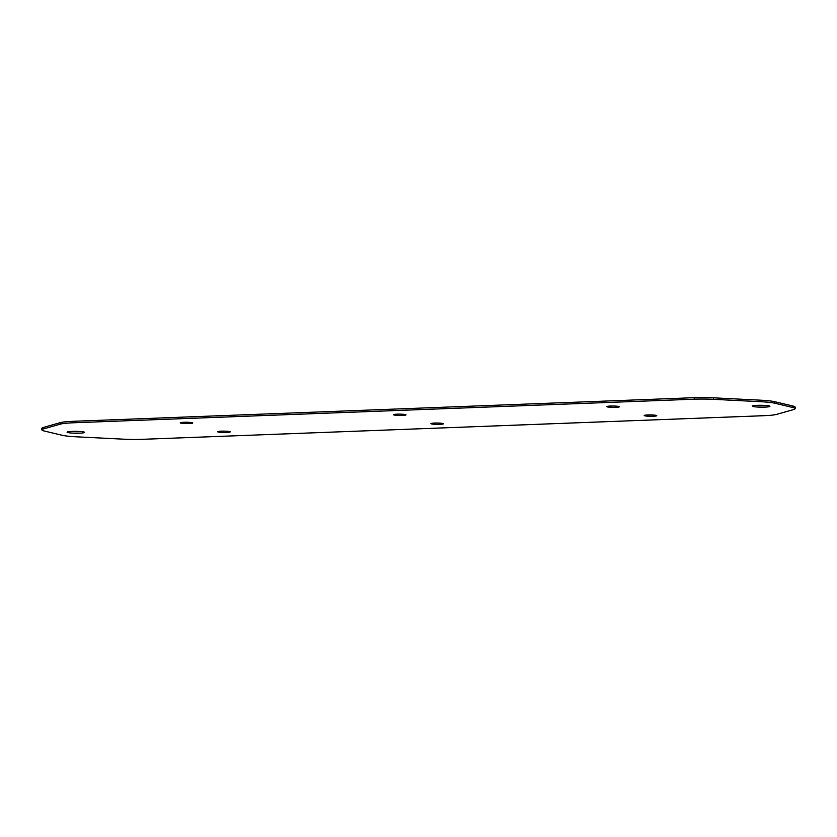 <?xml version="1.0" encoding="UTF-8"?>
<svg xmlns="http://www.w3.org/2000/svg" width="837" height="837" viewBox="0 0 837 837"><rect width="100%" height="100%" fill="white"/><g stroke="black" fill="none" stroke-linecap="round" stroke-linejoin="round"><path stroke-width="1.26" d="M766.368 405.547A8.778 0.931 0.7 0 1 755.884 405.422M753.174 406.531A8.778 0.931 0.7 0 1 752.337 406.123A8.778 0.931 0.7 0 1 761.126 405.296A8.778 0.931 0.7 0 1 769.894 406.343A8.778 0.931 0.7 0 1 763.03 407.169A8.778 0.931 0.7 0 1 753.174 406.531M644.814 415.811A6.267 0.67 0.7 0 1 644.218 415.518A6.267 0.67 0.7 0 1 650.495 414.922A6.267 0.67 0.7 0 1 656.763 415.665A6.267 0.67 0.7 0 1 651.856 416.261A6.267 0.67 0.7 0 1 644.814 415.811M218.237 432.018A6.267 0.67 0.7 0 1 217.641 431.725A6.267 0.67 0.7 0 1 223.918 431.128A6.267 0.67 0.7 0 1 230.175 431.871A6.267 0.67 0.7 0 1 225.279 432.467A6.267 0.67 0.7 0 1 218.237 432.018M431.526 423.909A6.267 0.67 0.7 0 1 430.929 423.616A6.267 0.67 0.7 0 1 437.207 423.03A6.267 0.67 0.7 0 1 443.464 423.773A6.267 0.67 0.7 0 1 438.567 424.359A6.267 0.67 0.7 0 1 431.526 423.909M405.453 414.587A6.267 0.67 0.7 0 1 406.05 414.88A6.267 0.67 0.7 0 1 399.772 415.466A6.267 0.67 0.7 0 1 393.516 414.723A6.267 0.67 0.7 0 1 398.422 414.137A6.267 0.67 0.7 0 1 405.453 414.587M192.165 422.685A6.267 0.67 0.7 0 1 192.761 422.978A6.267 0.67 0.7 0 1 186.484 423.574A6.267 0.67 0.7 0 1 180.227 422.831A6.267 0.67 0.7 0 1 185.134 422.235A6.267 0.67 0.7 0 1 192.165 422.685M618.742 406.479A6.267 0.67 0.7 0 1 619.349 406.772A6.267 0.67 0.7 0 1 613.061 407.368A6.267 0.67 0.7 0 1 606.804 406.625A6.267 0.67 0.7 0 1 611.711 406.029A6.267 0.67 0.7 0 1 618.742 406.479M81.116 431.578A8.778 0.931 0.7 0 1 70.632 431.453M83.805 431.965A8.778 0.931 0.7 0 1 84.642 432.373A8.778 0.931 0.7 0 1 75.853 433.2A8.778 0.931 0.7 0 1 67.086 432.154A8.778 0.931 0.7 0 1 73.959 431.327A8.778 0.931 0.7 0 1 83.805 431.965M795.129 408.665L795.15 407.169A25.089 2.668 -179.3 0 0 792.754 405.997L774.895 401.75A25.089 2.668 -179.3 0 0 760.687 400.201L713.48 397.837A25.089 2.668 -179.3 0 0 694.302 397.701L73.237 421.293A25.089 2.668 -179.3 0 0 60.316 422.643L43.346 427.456A25.089 2.668 -179.3 0 0 41.871 428.335L41.85 429.831A25.089 2.668 -179.3 0 0 44.246 431.003L62.105 435.25A25.089 2.668 -179.3 0 0 76.313 436.799L123.52 439.163A25.089 2.668 -179.3 0 0 142.698 439.299L763.762 415.707A25.089 2.668 -179.3 0 0 776.684 414.357L793.654 409.544A25.089 2.668 -179.3 0 0 795.129 408.665A25.089 2.668 -179.3 0 0 792.744 407.493L774.874 403.246A25.089 2.668 -179.3 0 0 760.666 401.708L713.459 399.333A25.089 2.668 -179.3 0 0 694.281 399.197L73.217 422.79A25.089 2.668 -179.3 0 0 60.295 424.139L43.325 428.952A25.089 2.668 -179.3 0 0 41.85 429.831M73.237 421.293L73.217 422.79M694.302 397.701L694.281 399.197M713.48 397.837L713.459 399.333M760.687 400.201L760.666 401.708M774.895 401.75L774.874 403.246M792.754 405.997L792.744 407.493M43.346 427.456L43.325 428.952M60.316 422.643L60.295 424.139"/></g></svg>
